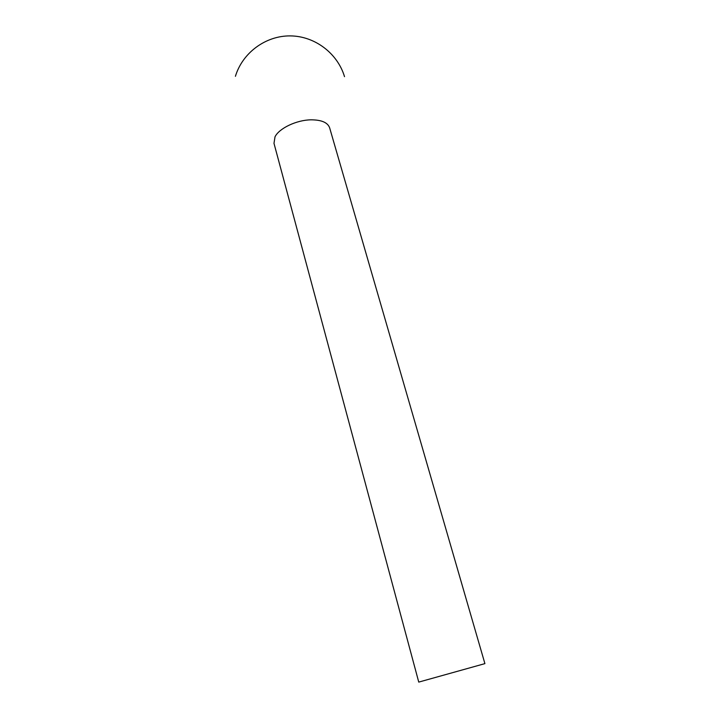 <?xml version="1.0" encoding="UTF-8"?>
<svg xmlns="http://www.w3.org/2000/svg" width="718" height="718" viewBox="0 0 718 718"><rect width="100%" height="100%" fill="white"/><g stroke="black" fill="none" stroke-linecap="round" stroke-linejoin="round"><path stroke-width="1.08" d="M275.012 136.815L273.989 143.349L418.756 682.1L484.901 663.629L329.634 127.804C327.704 122.518 321.529 119.861 311.109 119.825C296.66 119.951 279.149 128.28 275.012 136.815M344.514 76.664C337.639 53.482 314.969 36.062 290.269 35.9C265.588 35.649 242.442 52.872 235.414 76.314"/></g></svg>
